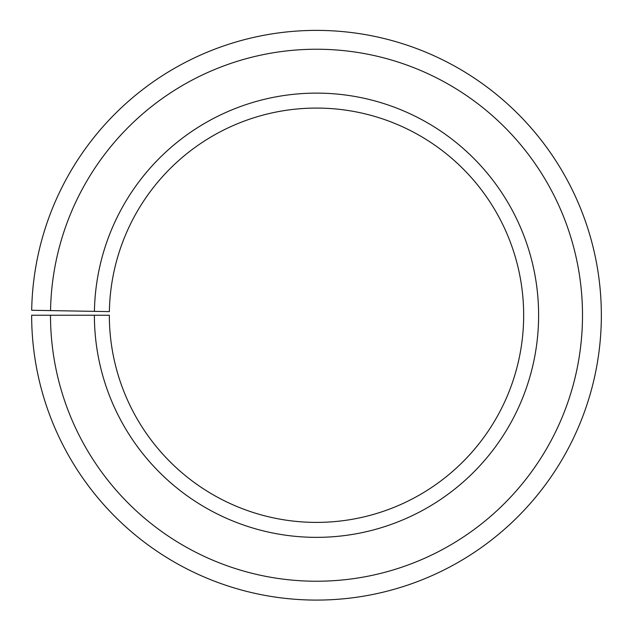 <?xml version="1.0" encoding="UTF-8"?>
<svg xmlns="http://www.w3.org/2000/svg" width="633" height="633" viewBox="0 0 633 633"><rect width="100%" height="100%" fill="white"/><g stroke="black" fill="none" stroke-linecap="round" stroke-linejoin="round"><path stroke-width="0.95" d="M523.665 315.234A207.165 207.165 0 0 0 318.304 108.085A207.165 207.165 0 0 0 109.367 311.618L94.42 311.357A222.112 222.112 0 0 1 318.439 93.13A222.112 222.112 0 0 1 538.612 315.234A222.112 222.112 0 0 1 316.5 537.354A222.112 222.112 0 0 1 94.388 315.234L109.335 315.234A207.165 207.165 0 0 0 316.5 522.399A207.165 207.165 0 0 0 523.665 315.234M50.537 310.597L31.69 310.265A284.85 284.85 0 0 1 318.985 30.4A284.85 284.85 0 0 1 601.35 315.234A284.85 284.85 0 0 1 316.5 600.084A284.85 284.85 0 0 1 31.65 315.234L50.498 315.234A266.002 266.002 0 0 0 316.5 581.236A266.002 266.002 0 0 0 582.502 315.234A266.002 266.002 0 0 0 318.818 49.247A266.002 266.002 0 0 0 50.537 310.597L94.42 311.357M50.498 315.234L94.388 315.234"/></g></svg>
